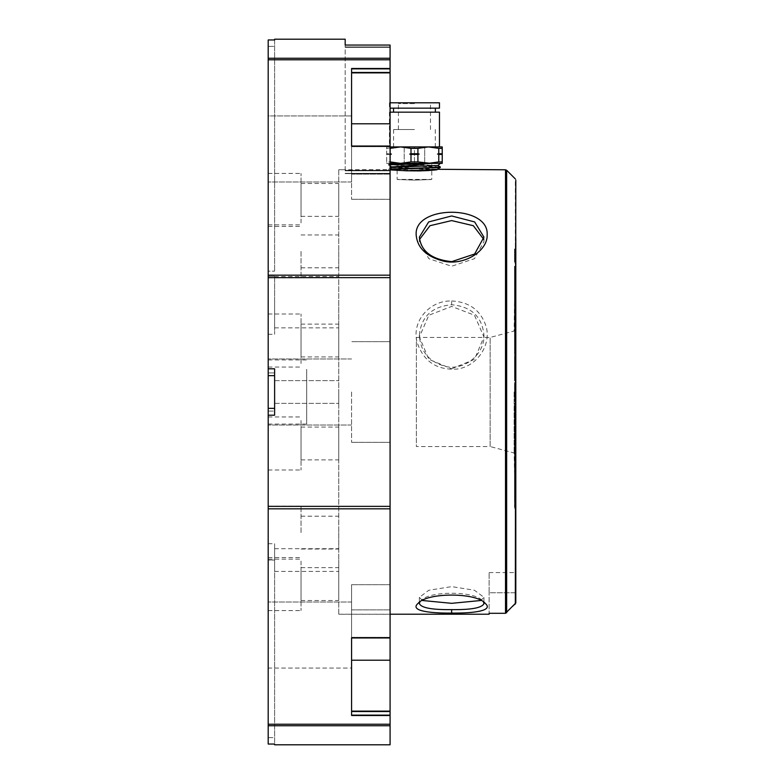 <?xml version="1.0" encoding="UTF-8"?>
<svg xmlns="http://www.w3.org/2000/svg" width="784" height="784" viewBox="0 0 784 784"><rect width="100%" height="100%" fill="white"/><g stroke="black" fill="none" stroke-linecap="round" stroke-linejoin="round"><path stroke-width="0.59" stroke-dasharray="3.92 2.94" d="M390.079 169.04L427.574 170.883L437.041 169.334M420.763 171.186L393.372 170.275L427.574 170.883M390.079 169.883L393.372 170.275M338.757 169.785L338.757 614.215L338.757 169.785L390.079 169.56M390.079 164.277L388.511 164.542L395.861 165.13L440.285 166.884M440.304 167.433L390.079 164.797M428.338 163.356L400.565 163.356L410.992 161.916L417.911 161.916L428.338 163.356L438.775 161.916L438.775 154.419L437.501 154.095L442.235 154.095L442.235 163.356L388.472 163.356L430.857 163.356M437.864 165.502L390.079 163.954M515.255 396.116L515.137 382.367L515.206 399.183L514.52 388.756L514.52 401.575L514.52 383.68L514.52 401.633L514.52 382.367L514.52 400.32L515.137 383.739L515.206 400.604L515.166 396.106L514.52 396.106M514.137 392L514.137 452.976L514.137 392M515.137 382.367L514.52 382.367M515.411 392L515.411 238.218L515.411 392M515.117 260.21L515.264 249.126L515.117 260.21L514.52 260.21L514.52 259.014L514.52 261.954L514.52 249.126L514.52 260.21M515.196 254.143L515.264 249.126L515.127 258.945L514.52 249.126L514.52 260.455L514.52 254.143M515.098 261.268L515.127 258.985L515.088 262.081L515.098 261.268L514.52 262.081L514.52 258.985L515.088 262.081L515.215 253.183L515.098 262.081L515.245 251.762L515.088 261.954L514.52 251.782L514.52 261.954L514.52 260.366L515.108 260.366L515.264 248.989L515.098 262.081L514.52 261.307L515.098 262.081L514.52 262.081M515.245 250.586L514.52 250.586L514.52 251.782L514.52 250.586M514.52 260.455L515.117 260.455L515.166 256.662L515.117 260.455L514.52 260.102L515.108 260.455M515.235 252.066L515.215 253.193L515.245 250.998L515.235 252.066L514.52 252.066L514.52 253.193L514.52 250.998L514.52 252.066L515.235 252.066M515.255 250.625L514.52 250.625L514.52 261.317L514.52 250.625L515.255 250.625L515.196 255.074L514.52 255.074L514.52 249.724L514.52 255.947L514.52 255.084L515.196 255.084L515.255 250.625M515.225 252.644L514.52 252.644L515.225 252.644M515.264 250.361L515.235 252.007L515.274 248.989L514.52 252.007L514.52 250.361M515.255 250.263L515.235 251.762L515.274 249.312L515.255 250.263L514.52 250.263L514.52 249.312L514.52 250.263L515.264 250.263M515.274 248.989L514.52 248.989M514.941 486.129L515.264 507.424L514.52 474.663L514.52 507.424L514.52 451.996L514.52 486.129M515.264 279.153L514.735 317.706L514.892 279.163M514.853 443.342L515.264 460.678L514.853 432.131L515.264 449.379L514.804 436.218L514.52 460.678L514.52 443.342M514.853 436.59L514.52 406.337L514.853 436.59M514.52 432.131L514.52 431.298L514.52 432.131L515.264 432.121L514.735 406.337L515.264 432.121M514.863 347.449L515.206 326.232L514.52 353.368L514.52 327.545L514.863 347.449M515.186 331.505L514.52 332.142L515.186 331.505M515.206 326.232L514.52 326.232L514.52 327.575L514.52 326.232L515.206 326.232M514.853 326.389L515.264 298.185L514.814 327.418L514.52 308.102L514.52 332.543L514.52 298.185L514.52 326.389M514.716 293.412C514.529 301.076 514.529 301.076 514.716 293.412C514.529 301.076 514.529 301.076 514.716 293.412L514.52 293.412C514.52 301.085 514.52 301.085 514.52 293.412C514.52 301.085 514.52 301.085 514.52 293.412L514.716 293.412M514.99 272.264L514.52 309.337L514.52 270.147L514.52 295.313L514.99 272.264M514.52 271.989L515 271.989C515.039 264.326 515.039 264.326 515 271.989C515.039 264.326 515.039 264.326 515 271.989L514.52 271.989C514.52 264.316 514.52 264.316 514.52 271.989C514.52 264.316 514.52 264.316 514.52 271.989L514.627 295.313L514.961 271.989M514.735 360.366L514.735 377.663L515.264 351.879L514.52 360.366L514.52 377.663L514.52 323.322L514.52 360.366M514.853 457.611L515.264 485.815L514.814 456.582L514.52 475.898L514.52 451.457L514.52 485.815L514.52 457.611M514.735 403.094L515.264 431.67L514.735 403.094L514.52 431.67L514.52 403.094M514.863 319.451L515.206 301.066L514.52 332.004L514.52 301.066L514.52 319.451M515.255 301.428L514.52 301.066L515.255 301.428M514.863 464.549L515.206 482.934L514.814 457.003L514.52 464.549M515.255 482.572L514.52 482.934L515.255 482.572M515.264 352.33L514.735 380.906L515.264 352.33L514.52 352.33L514.52 380.906L514.52 352.33M514.941 297.871L515.264 276.576L515 302.83L514.52 297.871M515.137 401.633L514.52 401.633M515.264 495.86L514.735 466.294L515.264 495.86L514.52 495.86L514.52 499.085L514.52 484.385L514.52 508.365L514.52 466.294L514.52 495.86M514.853 340.658L515.264 323.322L514.853 351.869L515.264 334.621L514.853 347.41L514.52 340.658M514.765 352.702L514.52 351.869L514.765 352.702M514.863 436.551L515.206 457.768L514.52 430.632L514.52 456.455L514.863 436.551M515.186 452.495L514.52 451.858L515.186 452.495M515.206 457.768L514.52 457.768L514.52 456.425L514.52 457.768L515.206 457.768M390.079 112.161L439.471 112.161M390.079 108.143L439.471 108.143M414.452 129.536L393.607 129.536L414.452 129.536M390.079 102.802L439.471 102.802M414.452 103.606L398.419 103.606L414.452 103.606M306.691 369.323L306.691 424.075L306.691 369.323M515.264 249.126L514.52 249.126L515.264 249.126M515.137 259.014L514.52 259.014L515.137 259.004M515.108 260.749L514.52 260.749M515.088 261.954L514.52 261.954L515.088 261.954L514.52 261.954L515.088 261.954L515.029 266.227L514.52 266.227M515.157 257.289L515.117 260.082L515.166 256.309L515.157 257.289L514.52 257.289L515.157 257.279M515.166 255.956L514.52 255.956L515.166 255.956M515.196 254.33L514.52 254.33M515.196 254.477L514.52 254.477M515.166 256.309L514.52 256.309M515.186 255.172L514.52 255.172L515.186 255.172M515.147 257.907L514.52 257.907M515.225 252.321L514.52 252.321L515.225 252.321M515.147 258.406L514.52 258.406L515.147 258.406M514.52 257.828L514.52 260.121L514.52 256.966L514.52 257.828L515.157 257.828M514.52 257.701L514.52 261.386L514.52 255.947L514.52 257.701L515.157 257.701L514.52 257.701M515.186 255.947L514.52 255.937M515.166 256.662L514.52 256.672M338.757 614.264L338.757 169.736L338.757 614.264L390.079 614.264L390.079 170.324L390.079 614.264M274.616 276.34L274.616 334.268L274.616 276.34L268.197 276.34L268.197 271.166L268.197 334.268L268.197 276.34L274.616 276.34M268.197 39.945L274.616 39.945L274.616 271.166L274.616 39.945L268.197 39.945L268.197 58.251L390.079 58.251L390.079 45.051L345.176 45.06L390.079 45.051M268.197 271.166L268.197 46.364L274.616 46.364L268.197 46.364L268.197 271.166L274.616 271.166L268.197 271.166M338.757 302.193L338.757 327.859L338.757 302.193M274.616 302.193L274.616 327.859L274.616 302.193M345.176 170.324L345.176 45.168L345.176 170.324L390.079 170.324L390.079 46.932L390.079 170.324L345.176 170.324M345.176 39.2L345.176 45.06M274.616 39.2L274.616 39.964M351.585 115.924L268.197 115.924L268.197 181.996L268.197 115.924L268.197 181.996L268.197 115.924L351.585 115.924L351.585 181.996L351.585 115.924L351.585 181.996L351.585 146.03L351.585 146.677L351.585 146.04L390.079 146.03L390.079 199.312L390.079 72.873L351.585 72.461L351.585 123.784L351.585 72.873M351.585 711.127L351.585 660.216L351.585 711.127L390.079 711.127L390.079 584.688L390.079 637.97L351.585 637.784L390.079 637.96L390.079 637.323L351.585 637.637L351.585 715.508L351.585 711.127L351.585 715.508L390.079 715.508L390.079 725.749L268.197 725.749L268.197 408.356L274.616 408.356L274.616 415.197L274.616 408.356L274.616 411.071L274.616 408.356L268.197 408.356L268.197 425.036L268.197 375.644L274.616 375.644L268.197 375.644L268.197 58.251M390.079 744.8L390.079 725.749M390.079 711.127L390.079 715.508M351.585 637.97L390.079 637.97L351.585 637.96L351.585 602.004L351.585 668.076L351.585 602.004L351.585 668.076L268.197 668.076L268.197 602.004L268.197 668.076L268.197 602.004L268.197 668.076L351.585 668.076M390.079 637.784L390.079 508.826L268.197 508.826M268.197 506.366L390.079 506.366L390.079 508.826M390.079 506.366L390.079 277.634L268.197 277.634M268.197 275.174L390.079 275.174L390.079 277.634M390.079 275.174L390.079 146.216L351.585 146.216L351.585 68.492L351.585 72.461L351.585 68.492L390.079 68.492L390.079 72.873M351.585 146.03L390.079 146.216M390.079 68.492L390.079 59.78L268.197 59.78M390.079 58.251L390.079 59.78M390.079 392L390.079 442.352L390.079 392M351.585 609.864L351.585 637.323L351.585 584.688L351.585 609.864L390.079 609.864L351.585 609.864M351.585 174.136L351.585 123.784L351.585 199.312L351.585 174.136L390.079 174.136L351.585 174.136M274.616 392L274.616 372.929L274.616 411.071L274.616 372.929L274.616 375.644L274.616 372.929L274.616 375.644L268.197 375.644L268.197 372.929L268.197 375.644L274.616 375.644L274.616 372.929L274.616 392M351.585 392L351.585 442.352L351.585 392M268.197 368.803L274.616 368.803L274.616 375.644L268.197 375.644L274.616 375.644L274.616 368.803L274.616 415.197L268.197 415.197M268.197 725.749L268.197 744.036L274.616 744.036L274.616 560.06L268.197 560.06L268.197 543.704L268.197 744.055L268.197 737.636L274.616 737.636L274.616 744.055L268.197 744.055M274.616 744.036L274.616 744.8M268.197 411.071L268.197 425.036L268.197 411.071L274.616 411.071L274.616 408.356L274.616 411.071L268.197 411.071M268.197 560.06L268.197 737.636L274.616 737.636L274.616 543.704L274.616 571.428L274.616 548.692L274.616 560.06L268.197 560.06M268.197 372.929L268.197 358.964L268.197 372.929L274.616 372.929L268.197 372.929M268.197 251.39L268.197 277.908L268.197 251.39M268.197 420.498L268.197 469.979L268.197 420.498M268.197 222.891L268.197 173.411L268.197 222.891M268.197 363.502L268.197 314.021L268.197 363.502M268.197 369.323L268.197 424.075L268.197 369.323M268.197 532.61L268.197 506.092L268.197 532.61M268.197 561.109L268.197 610.589L268.197 561.109M274.616 375.644L274.616 408.356L268.197 408.356L274.616 408.356L268.197 408.356L274.616 408.356L274.616 375.644L268.197 375.644M351.585 660.216L351.585 584.688L351.585 660.216L390.079 660.216M301.027 561.109L301.027 610.589L301.027 561.109M274.616 408.356L268.197 408.356M301.027 420.498L301.027 469.979L301.027 420.498M338.757 560.06L338.757 571.428L338.757 560.06M338.757 392L338.757 403.368L338.757 392M338.757 251.39L338.757 267.805L338.757 251.39M301.027 251.39L301.027 277.908L301.027 251.39M338.757 214.14L338.757 183.505L338.757 214.14M301.027 214.14L301.027 183.505L301.027 214.14M338.757 354.75L338.757 324.115L338.757 354.75M301.027 354.75L301.027 324.115L301.027 354.75M338.757 532.61L338.757 549.025L338.757 532.61M301.027 532.61L301.027 506.092L301.027 532.61M338.757 569.86L338.757 600.495L338.757 569.86M301.027 569.86L301.027 600.495L301.027 569.86M301.027 222.891L301.027 173.411L301.027 222.891M301.027 363.502L301.027 314.021L301.027 363.502M338.757 429.25L338.757 459.885L338.757 429.25M301.027 429.25L301.027 459.885L301.027 429.25M391.784 167.472L391.745 166.923L437.08 169.295M391.745 167.511L436.923 169.795M414.452 180.114C392.108 179.34 392.108 179.34 414.452 180.114C392.108 179.34 392.108 179.34 414.452 180.114C436.786 179.34 436.786 179.34 414.452 180.114C436.786 179.34 436.786 179.34 414.452 180.114M442.235 154.095L442.235 146.922L386.669 146.922L439.471 146.922M410.992 161.916L410.992 154.419L417.911 154.419L417.911 161.916M437.501 154.095L438.775 153.772L438.775 148.362L428.338 146.922L417.911 148.362L410.992 148.362L400.565 146.922L386.669 148.362L386.669 154.419L390.128 154.419L390.128 161.916L400.565 163.356L386.669 163.356L386.669 154.095L390.128 154.419M417.911 148.362L417.911 153.772L410.992 153.772L410.992 148.362M410.992 154.419L417.911 154.419M409.718 154.095L410.992 153.772M417.911 153.772L419.185 154.095M428.338 146.922L400.565 146.922M390.079 163.356L386.669 163.356L386.669 161.916L390.128 161.916M390.079 154.419L386.669 154.419L386.669 161.916L390.079 161.916M390.079 154.095L386.669 154.095L390.079 153.772M390.128 148.362L390.128 153.772L386.669 153.772L386.669 146.922L386.669 148.362L390.079 148.362M438.775 154.419L442.235 154.419M442.235 153.772L438.775 153.772M442.235 148.362L438.775 148.362M390.128 153.772L391.402 154.095M438.775 161.916L442.235 161.916M424.712 146.922L414.452 146.922L414.452 163.356L424.712 163.356L404.191 163.356L414.452 163.356L414.452 146.922L404.191 146.922L404.191 163.356L404.191 146.922L424.712 146.922L424.712 163.356L424.712 146.922M515.117 439.569L514.52 439.569M515.108 444.175L514.52 444.175M515.264 339.178L514.52 339.178M515.264 334.621L514.52 334.621M515.264 327.869L514.52 327.869M515.264 323.322L514.52 323.322M515.264 499.085L514.52 499.085M515.049 491.646L514.52 491.646M515.264 508.365L514.52 508.365M515.264 504.847L514.52 504.847M515.196 283.455L515.019 298.204L515.196 283.455L514.52 283.455M514.52 297.44L515.019 298.204L514.52 297.44M515.264 276.576L514.52 276.576M515.264 357.239L514.52 357.239M515.049 367.069L514.52 367.069M515.264 371.4L514.52 371.4M515.264 366.03L514.52 366.03M515.117 479.524L514.52 479.524M515.108 475.486L514.52 475.486M515.117 304.476L514.52 304.476M515.108 308.514L514.52 308.514M515.264 426.761L514.52 426.761M515.264 417.97L514.52 417.97M515.264 412.6L514.52 412.6M515.049 416.931L514.52 416.931M515.264 431.67L514.52 431.67M515.264 485.815L514.52 485.815M515.264 481.817L514.52 481.817M515.264 475.898L514.52 475.898M515.264 471.909L514.52 471.909M515.264 364.246L514.52 364.246M515.029 368.029L514.52 368.029M515.029 360.571L514.52 360.571M515.264 356.789L514.52 356.789M515.264 351.879L514.52 351.879M515.264 369.176L514.52 369.176M514.794 285.592L514.912 276.958L514.52 285.592M514.52 288.14L514.745 288.669L514.52 288.002L515.264 288.14M515.147 295.215L514.637 294.853M514.627 295.294L514.52 270.147M515.264 414.824L514.52 414.824M515.264 419.754L514.52 419.754M515.029 415.971L514.52 415.971M515.264 427.211L514.52 427.211M515.029 423.429L514.52 423.429M515.264 298.185L514.52 298.185M515.264 302.183L514.52 302.183M515.264 308.102L514.52 308.102M515.264 312.091L514.52 312.091M515.117 344.431L514.52 344.431M515.108 339.825L514.52 339.825M515.264 444.822L514.52 444.822M515.264 449.379L514.52 449.379M515.264 456.131L514.52 456.131M515.264 460.678L514.52 460.678M515.264 284.915L514.52 284.915M515.264 275.635L514.52 275.635M515.049 292.354L514.52 292.354M515.196 500.545L515.019 485.796L515.196 500.545L514.52 500.545M514.52 486.56L515.019 485.796L514.52 486.56M515.264 507.424L514.52 507.424M514.52 251.821L515.235 251.821L515.803 238.218L515.803 545.782L515.803 238.218L515.803 545.782L514.137 452.976L490.127 446.537L490.127 337.463L490.127 446.537L416.373 446.537L416.373 337.463L416.373 446.537M515.803 602.965L515.803 572.565L515.333 604.111L505.513 613.304L489.118 613.304L489.118 592.773L489.118 614.215M489.118 572.565L515.803 572.565L515.803 592.773L489.118 592.773L489.118 572.565L489.118 592.773L515.803 592.773M451.653 300.978C469.596 301.899 481.131 310.572 486.276 326.987C491.156 345.195 476.927 366.667 456.847 369.088C436.6 370.303 423.331 361.297 417.039 342.059C411.443 321.499 429.671 300.184 451.653 300.978L451.653 304.741C431.857 306.583 421.086 316.775 419.362 335.317C420.469 352.045 429.632 362.522 446.86 366.745C465.784 370.254 484.698 353.29 483.963 335.317C482.219 316.775 471.458 306.583 451.653 304.741M483.777 239.414L483.944 241.668L474.487 258.681L451.653 266.246L428.828 258.681L419.371 241.668L419.538 239.434M422.527 600.515L419.371 597.349L428.828 590.254L451.653 586.618L474.487 590.254L483.944 597.349L480.798 600.505M451.653 368.794L474.487 359.346L483.944 336.973L474.487 315.246L451.653 306.426L428.828 315.246L419.371 336.973L428.828 359.346L451.653 368.794M419.871 602.014L421.028 600.681C428.525 590.744 474.918 590.783 482.307 600.711L483.463 602.034M515.127 259.053L514.52 259.073M515.117 260.082L514.52 260.082L515.127 260.102M515.127 258.985L514.52 258.985L515.127 258.945M515.176 255.643L514.52 255.643M515.157 257.103L514.52 257.103M515.186 255.055L514.52 255.055L515.196 255.025M515.176 256.005L514.52 256.005M515.147 257.75L514.52 257.75M515.157 257.181L514.52 257.181M515.186 255.133L514.52 255.133L515.186 255.133M515.235 251.782L514.52 251.782L515.235 251.762M515.245 250.9L514.52 250.9L515.245 250.9M515.255 249.714L514.52 249.714L515.264 249.724M515.147 258.367L514.52 258.367M515.137 259.112L514.52 259.112L515.137 259.092M515.108 261.317L514.52 261.317L515.108 261.307M515.147 258.289L514.52 258.289M515.166 257.387L514.52 257.387M515.166 256.819L514.52 256.819M515.176 256.368L514.52 256.368M515.186 255.378L514.52 255.378M515.196 254.526L514.52 254.526M515.215 253.183L514.52 253.183L515.215 253.193M515.235 252.007L514.52 252.007L515.235 252.007M515.166 257.025L514.52 257.025M515.176 256.113L514.52 256.113M515.186 255.496L514.52 255.496M515.196 254.584L514.52 254.584M515.206 254.036L514.52 254.006M515.245 250.998L514.52 250.998L515.245 250.998M515.274 249.341L514.52 249.341M515.264 249.773L514.52 249.773M515.137 259.21L514.52 259.21L515.137 259.2M515.235 251.84L514.52 251.84M515.196 254.8L514.52 254.8L515.196 254.8M515.157 257.809L514.52 257.809M515.166 256.976L514.52 256.976L515.166 256.966M515.255 250.949L514.52 250.949L515.245 250.939M515.186 255.084L514.52 255.084M515.274 249.312L514.52 249.312L515.274 249.312M390.079 45.168L345.176 45.168L390.079 45.168M390.079 46.932L345.176 46.932L390.079 46.932M390.079 47.354L345.176 47.354L390.079 47.354M351.585 72.461L390.079 72.461M390.079 68.855L351.585 68.855M390.079 146.363L351.585 146.363L390.079 146.363M351.585 146.677L390.079 146.677L351.585 146.677M351.585 637.323L390.079 637.323L351.585 637.323M390.079 711.539L351.585 711.539M351.585 715.145L390.079 715.145M268.197 724.22L390.079 724.22M351.585 123.784L390.079 123.784M390.079 170.804L345.176 170.804L390.079 170.804M390.079 173.352L345.176 173.352L390.079 173.352M390.079 173.617L345.176 173.617L390.079 173.617M515.137 440.265L514.52 440.265M515.137 444.871L514.52 444.871M515.166 446.419L514.52 446.419M515.196 448.321L514.52 448.321M515.206 450.467L514.52 450.467M515.206 443.479L514.52 443.479M515.255 447.654L514.52 447.654M515.264 452.554L514.52 452.554M515.196 394.803L514.52 394.803M515.206 392.706L514.52 392.706M515.186 389.854L514.52 389.854M515.137 388.825L514.52 388.825M515.206 400.604L514.52 400.604M515.255 397.576L514.52 397.576M515.264 392.715L514.52 392.715M515.255 387.884L514.52 387.884M515.206 384.817L514.52 384.817M515.137 383.739L514.52 383.739M515.059 296.519L514.52 296.519M515.186 289.08L514.52 289.08M515.059 299.909L514.52 299.909M515.215 290.903L514.52 290.903M515.264 282.955L514.52 282.955M515.137 480.523L514.52 480.523M515.137 476.486L514.52 476.486M515.206 476.447L514.52 476.447M515.186 473.399L514.52 473.399M515.137 470.341L514.52 470.341M515.264 479.426L514.52 479.426M515.255 474.888L514.52 474.888M515.206 470.41L514.52 470.41M515.137 466.313L514.52 466.313M515.137 303.477L514.52 303.477M515.137 307.514L514.52 307.514M515.206 307.553L514.52 307.553M515.186 310.601L514.52 310.601M515.137 313.659L514.52 313.659M515.264 304.574L514.52 304.574M515.255 309.112L514.52 309.112M515.206 313.59L514.52 313.59M515.137 317.687L514.52 317.687M515.137 343.735L514.52 343.735M515.137 339.129L514.52 339.129M515.166 337.581L514.52 337.581M515.196 335.679L514.52 335.679M515.206 333.533L514.52 333.533M515.206 340.521L514.52 340.521M515.255 336.346L514.52 336.346M515.264 331.446L514.52 331.446M515.196 389.197L514.52 389.197M515.206 391.294L514.52 391.294M515.186 394.146L514.52 394.146M515.137 395.175L514.52 395.175M515.206 383.396L514.52 383.396M515.255 386.424L514.52 386.424M515.264 391.285L514.52 391.285M515.206 399.183L514.52 399.183M515.137 400.261L514.52 400.261M515.059 487.481L514.52 487.481M515.137 492.019L514.52 492.019M515.186 494.92L514.52 494.92M515.147 488.785L514.52 488.785M515.059 484.091L514.52 484.091M515.215 493.097L514.52 493.097M515.264 501.045L514.52 501.045M515.333 604.111L515.333 178.928M505.513 613.304L505.513 169.785M506.65 170.255L506.65 612.823M388.668 169.785L388.658 169.295M388.521 165.061L388.511 164.542M416.373 337.463L490.127 337.463L514.137 331.024L514.52 299.165M430.485 129.536L430.485 103.606L431.288 102.802M398.419 129.536L398.419 103.606L397.615 102.802M389.432 102.802L389.432 108.143M268.197 334.268L274.616 334.268M274.616 327.859L338.757 327.859M274.616 276.536L338.757 276.536M351.585 358.964L268.197 358.964L351.585 358.964M351.585 425.036L268.197 425.036L351.585 425.036M390.079 199.312L351.585 199.312L390.079 199.312M390.079 584.688L351.585 584.688L390.079 584.688M351.585 602.004L268.197 602.004L351.585 602.004M351.585 181.996L268.197 181.996L351.585 181.996M390.079 341.648L351.585 341.648L390.079 341.648M390.079 442.352L351.585 442.352L390.079 442.352M268.197 610.589L301.027 610.589M268.197 557.561L301.027 557.561M268.197 469.979L301.027 469.979M268.197 416.951L301.027 416.951M338.757 169.736L345.176 169.736M274.616 571.428L338.757 571.428M274.616 548.692L338.757 548.692M274.616 403.368L338.757 403.368L274.616 403.368M274.616 380.632L338.757 380.632L274.616 380.632M301.027 267.805L338.757 267.805M301.027 234.975L338.757 234.975M301.027 216.345L338.757 216.345M301.027 183.505L338.757 183.505M301.027 356.945L338.757 356.945M301.027 324.115L338.757 324.115M301.027 549.025L338.757 549.025M301.027 516.195L338.757 516.195M301.027 600.495L338.757 600.495M301.027 567.655L338.757 567.655M268.197 277.908L301.027 277.908M268.197 224.871L301.027 224.871M268.197 226.439L301.027 226.439M268.197 173.411L301.027 173.411M268.197 367.049L301.027 367.049M268.197 314.021L301.027 314.021M268.197 559.129L301.027 559.129M268.197 506.092L301.027 506.092M268.197 543.704L274.616 543.704M268.197 424.075L306.691 424.075M268.197 359.925L306.691 359.925M301.027 459.885L338.757 459.885M301.027 427.055L338.757 427.055M390.079 168.452L388.688 169.256M389.334 164.052L388.541 164.503M397.135 163.356L397.135 179.399L431.768 179.399L431.768 163.356M389.325 164.072L388.472 163.356M393.607 129.536L393.607 146.922M435.296 129.536L435.296 146.922M389.432 112.161L389.432 146.922M388.56 165.101L390.079 165.973M514.52 452.593L515.176 452.593M514.52 298.253L515.01 298.253M514.52 477.926L515.186 477.926M514.52 483.12L515.225 483.12M514.52 306.074L515.186 306.074M514.52 300.88L515.225 300.88M514.52 331.407L515.176 331.407M514.52 485.747L515.01 485.747M338.757 614.215L390.079 614.215M419.371 597.349L419.371 603.308M483.944 597.349L483.944 603.249M483.944 336.973L483.944 335.317M419.371 336.973L419.371 335.317M485.306 603.464L482.307 600.711M418.039 603.425L421.028 600.681M483.944 241.668L483.944 237.307M419.371 241.668L419.371 237.131"/><path stroke-width="1.18" d="M437.864 165.483L440.314 166.923L432.739 167.511L390.079 169.04M390.079 169.56L440.275 167.472L440.314 166.923M390.079 163.954L414.481 163.356L390.079 164.277M390.079 164.797L430.857 163.356L404.299 166.081L422.184 166.061L437.864 165.502L440.432 163.356M390.079 102.802L439.471 102.802L439.471 108.143L390.079 108.143M390.079 45.051L345.176 45.06L345.176 39.2L274.616 39.2L274.616 39.964L268.197 39.945L268.197 375.644L274.616 375.644M345.176 45.06L390.079 45.06L390.079 58.251L268.197 58.251M268.197 59.78L390.079 59.78L390.079 58.251M390.079 59.78L390.079 68.492L351.585 68.492L351.585 146.216L390.079 146.216L351.585 146.04L351.585 115.924M351.585 72.873L390.079 72.873L390.079 68.492M390.079 72.873L390.079 146.03L351.585 146.03M390.079 146.216L390.079 275.174L268.197 275.174M268.197 277.634L390.079 277.634L390.079 275.174M390.079 277.634L390.079 506.366L268.197 506.366L268.197 744.055L274.616 744.036L268.197 744.055M268.197 508.826L390.079 508.826L390.079 506.366M390.079 508.826L390.079 637.784L351.585 637.784L351.585 715.508L390.079 715.508L390.079 711.127L351.585 711.127M351.585 668.076L351.585 637.97L390.079 637.784M351.585 637.97L390.079 637.97L390.079 711.127M390.079 715.508L390.079 724.22L268.197 724.22M268.197 725.749L390.079 725.749L390.079 724.22M390.079 725.749L390.079 744.8L274.616 744.8L274.616 744.036M274.616 408.356L268.197 408.356L268.197 506.366M268.197 415.197L274.616 415.197L274.616 368.803L268.197 368.803M274.616 39.964L268.197 39.945M268.197 375.644L268.197 408.356M404.299 166.081L391.745 166.923L391.745 167.511M440.275 167.472L437.041 169.334L406.034 170.775L390.079 169.883M422.184 166.061L391.784 167.472L390.079 168.452M436.923 169.795L432.552 170.197C426.584 170.824 417.745 171.01 406.034 170.775M430.857 163.356L417.911 161.916L410.992 161.916L400.565 163.356L442.235 163.356L442.235 154.419L438.775 154.419L438.775 161.916L428.338 163.356M417.911 161.916L417.911 154.419L419.185 154.095L409.718 154.095L410.992 154.419L410.992 161.916M417.911 154.419L410.992 154.419M390.079 112.161L439.471 112.161L439.471 146.922L428.338 146.922L442.235 146.922L442.235 154.095L438.775 154.419M390.079 163.356L400.565 163.356L390.128 161.916L390.128 154.419L391.402 154.095L390.128 153.772L390.128 148.362L400.565 146.922L390.079 146.922L428.338 146.922L438.775 148.362L438.775 153.772L437.501 154.095M391.402 154.095L390.079 154.095M400.565 146.922L410.992 148.362L410.992 153.772L409.718 154.095M419.185 154.095L417.911 153.772L417.911 148.362L428.338 146.922M410.992 153.772L417.911 153.772M410.992 148.362L417.911 148.362M438.775 153.772L442.235 153.772M438.775 148.362L442.235 148.362M442.235 161.916L438.775 161.916M390.079 614.215L489.118 614.215L489.118 613.304L505.513 613.304L515.803 602.965L515.803 238.218M515.803 545.782L515.803 572.565M515.803 592.773L515.803 602.965M416.167 234.867C417.274 247.95 426.506 256.74 443.852 261.229C464.912 265.884 487.942 250.37 487.148 234.877C489.343 204.693 413.962 204.712 416.167 234.867M451.653 613.078C474.996 613.333 493.587 610.53 485.306 603.464C476.672 592.312 426.78 592.273 418.039 603.425C409.679 610.52 428.25 613.333 451.653 613.078L451.653 609.629C431.857 609.854 421.086 607.825 419.362 603.553L419.871 602.014M419.538 239.434L429.975 225.714L451.653 220.588L473.33 225.704L483.777 239.414M480.798 600.505L451.653 603.327L422.527 600.515M483.463 602.034L483.963 603.553C482.219 607.825 471.458 609.854 451.653 609.629M419.371 237.131L428.662 221.931L451.653 215.963L474.643 221.931L483.944 237.131L474.643 253.987L451.662 261.65C431.847 259.563 421.077 251.399 419.371 237.131M390.079 72.461L351.585 72.461M351.585 68.855L390.079 68.855M390.079 715.145L351.585 715.145M351.585 711.539L390.079 711.539M351.585 660.216L390.079 660.216M351.585 123.784L390.079 123.784M515.803 180.065L515.333 604.111M437.08 169.295L505.513 169.785L505.513 613.304M506.65 612.823L506.65 170.255L505.513 169.785M393.539 108.143L393.539 112.161M435.365 108.143L435.365 112.161M390.079 165.973L391.745 166.943M515.333 178.928L506.65 170.255"/></g></svg>
